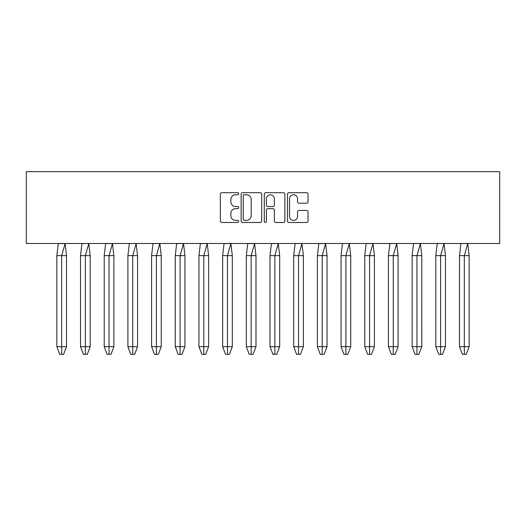 <?xml version="1.0" encoding="UTF-8"?>
<svg xmlns="http://www.w3.org/2000/svg" width="526" height="526" viewBox="0 0 526 526"><rect width="100%" height="100%" fill="white"/><g stroke="black" fill="none" stroke-linecap="round" stroke-linejoin="round"><path stroke-width="0.79" d="M238.705 193.726A1.045 1.045 0 0 0 237.667 192.68L221.827 192.68A1.493 1.493 0 0 0 220.341 194.173L220.341 220.992A1.493 1.493 0 0 0 221.827 222.485L237.667 222.485A1.045 1.045 0 0 0 238.705 221.439A1.045 1.045 0 0 0 237.667 220.401L235.615 220.401A4.767 4.767 0 0 1 230.848 215.627L230.848 213.392A4.767 4.767 0 0 1 235.615 208.625L237.667 208.625A1.045 1.045 0 0 0 238.705 207.586A1.045 1.045 0 0 0 237.667 206.54L235.615 206.54A4.767 4.767 0 0 1 230.848 201.774L230.848 199.538A4.767 4.767 0 0 1 235.615 194.765L237.667 194.765A1.045 1.045 0 0 0 238.705 193.726M306.553 203.187A1.493 1.493 0 0 0 308.045 201.695L308.045 194.173A1.493 1.493 0 0 0 306.553 192.68L288.971 192.68A1.493 1.493 0 0 0 287.479 194.173L287.479 220.992A1.493 1.493 0 0 0 288.971 222.485L306.553 222.485A1.493 1.493 0 0 0 308.045 220.992L308.045 211.906A1.493 1.493 0 0 0 306.553 210.413L299.031 210.413A1.493 1.493 0 0 0 297.538 211.906L297.538 216.41A3.984 3.984 0 0 1 293.554 220.401A3.984 3.984 0 0 1 289.563 216.41L289.563 198.756A3.984 3.984 0 0 1 293.554 194.765A3.984 3.984 0 0 1 297.538 198.756L297.538 201.695A1.493 1.493 0 0 0 299.031 203.187L306.553 203.187M26.3 243.492L499.7 243.492L499.7 171.673L26.3 171.673L26.3 243.492M261.698 194.173A1.493 1.493 0 0 0 260.206 192.68L242.617 192.68A1.493 1.493 0 0 0 241.132 194.173L241.132 220.992A1.493 1.493 0 0 0 242.617 222.485L260.206 222.485A1.493 1.493 0 0 0 261.698 220.992L261.698 194.173M265.794 192.68L283.382 192.68A1.493 1.493 0 0 1 284.868 194.173L284.868 220.992A1.493 1.493 0 0 1 283.382 222.485L275.854 222.485A1.493 1.493 0 0 1 274.362 220.992L274.362 210.117A1.493 1.493 0 0 0 272.876 208.625L267.879 208.625A1.493 1.493 0 0 0 266.393 210.117L266.393 221.439A1.045 1.045 0 0 1 265.347 222.485A1.045 1.045 0 0 1 264.302 221.439L264.302 194.173A1.493 1.493 0 0 1 265.794 192.68M244.261 194.765A1.045 1.045 0 0 0 243.216 195.81L243.216 219.355A1.045 1.045 0 0 0 244.261 220.401L246.418 220.401A4.767 4.767 0 0 0 251.191 215.627L251.191 199.538A4.767 4.767 0 0 0 246.418 194.765L244.261 194.765M274.362 198.828A3.984 3.984 0 0 0 270.377 194.844A3.984 3.984 0 0 0 266.393 198.828L266.393 205.048A1.493 1.493 0 0 0 267.879 206.54L272.876 206.54A1.493 1.493 0 0 0 274.362 205.048L274.362 198.828M56.847 255.636L56.847 346.673L66.506 346.673L63.607 354.327L61.673 354.327L61.667 255.636L66.506 255.636L65.099 243.558L61.667 255.636L56.847 255.636L58.254 243.558L65.086 243.558M66.506 346.673L66.506 255.636M56.847 346.673L59.74 354.327L61.673 354.327M80.531 255.636L80.531 346.673L90.189 346.673L87.296 354.327L85.357 354.327L85.35 255.636L90.189 255.636L88.782 243.558L85.35 255.636L80.531 255.636L81.938 243.558L88.769 243.492M90.189 346.673L90.189 255.636M80.531 346.673L83.43 354.327L85.357 354.327M104.214 255.636L104.214 346.673L113.879 346.673L110.979 354.327L109.04 354.327L109.04 255.636L113.879 255.636L112.465 243.558L109.04 255.636L104.214 255.636L105.627 243.558L112.459 243.558M113.879 346.673L113.879 255.636M104.214 346.673L107.113 354.327L109.04 354.327M127.903 255.636L127.903 346.673L137.562 346.673L134.663 354.327L132.73 354.327L132.723 255.636L137.562 255.636L136.155 243.558L132.723 255.636L127.903 255.636L129.311 243.558L136.142 243.492M137.562 346.673L137.562 255.636M127.903 346.673L130.796 354.327L132.73 354.327M151.587 255.636L151.587 346.673L161.245 346.673L158.352 354.327L156.413 354.327L156.406 255.636L161.245 255.636L159.838 243.558L156.406 255.636L151.587 255.636L152.994 243.558L159.825 243.558M161.245 346.673L161.245 255.636M151.587 346.673L154.486 354.327L156.413 354.327M175.27 255.636L175.27 346.673L184.935 346.673L182.035 354.327L180.096 354.327L180.096 255.636L184.935 255.636L183.521 243.558L180.096 255.636L175.27 255.636L176.677 243.558L183.515 243.558M184.935 346.673L184.935 255.636M175.27 346.673L178.169 354.327L180.096 354.327M198.953 255.636L198.953 346.673L208.618 346.673L205.719 354.327L203.786 354.327L203.779 255.636L208.618 255.636L207.211 243.558L203.779 255.636L198.953 255.636L200.367 243.558L207.198 243.558M208.618 346.673L208.618 255.636M198.953 346.673L201.852 354.327L203.786 354.327M222.643 255.636L222.643 346.673L232.301 346.673L229.402 354.327L227.469 354.327L227.462 255.636L232.301 255.636L230.894 243.558L227.462 255.636L222.643 255.636L224.05 243.558L230.881 243.558M232.301 346.673L232.301 255.636M222.643 346.673L225.542 354.327L227.469 354.327M246.326 255.636L246.326 346.673L255.991 346.673L253.091 354.327L251.152 354.327L251.152 255.636L255.991 255.636L254.577 243.558L251.152 255.636L246.326 255.636L247.733 243.558L254.571 243.558M255.991 346.673L255.991 255.636M246.326 346.673L249.225 354.327L251.152 354.327M270.009 255.636L270.009 346.673L279.674 346.673L276.775 354.327L274.842 354.327L274.835 255.636L279.674 255.636L278.267 243.558L274.835 255.636L270.009 255.636L271.423 243.558L278.254 243.558M279.674 346.673L279.674 255.636M270.009 346.673L272.909 354.327L274.842 354.327M293.699 255.636L293.699 346.673L303.357 346.673L300.458 354.327L298.525 354.327L298.518 255.636L303.357 255.636L301.95 243.558L298.518 255.636L293.699 255.636L295.106 243.558L301.937 243.492M303.357 346.673L303.357 255.636M293.699 346.673L296.598 354.327L298.525 354.327M317.382 255.636L317.382 346.673L327.047 346.673L324.147 354.327L322.208 354.327L322.208 255.636L327.047 255.636L325.633 243.558L322.208 255.636L317.382 255.636L318.789 243.558L325.62 243.558M327.047 346.673L327.047 255.636M317.382 346.673L320.281 354.327L322.208 354.327M341.065 255.636L341.065 346.673L350.73 346.673L347.831 354.327L345.898 354.327L345.891 255.636L350.73 255.636L349.323 243.558L345.891 255.636L341.065 255.636L342.479 243.558L349.31 243.492M350.73 346.673L350.73 255.636M341.065 346.673L343.965 354.327L345.898 354.327M364.755 255.636L364.755 346.673L374.413 346.673L371.514 354.327L369.581 354.327L369.574 255.636L374.413 255.636L373.006 243.558L369.574 255.636L364.755 255.636L366.162 243.558L372.993 243.558M374.413 346.673L374.413 255.636M364.755 346.673L367.648 354.327L369.581 354.327M388.438 255.636L388.438 346.673L398.097 346.673L395.204 354.327L393.264 354.327L393.257 255.636L398.097 255.636L396.689 243.558L393.257 255.636L388.438 255.636L389.845 243.558L396.676 243.492M398.097 346.673L398.097 255.636M388.438 346.673L391.337 354.327L393.264 354.327M412.121 255.636L412.121 346.673L421.786 346.673L418.887 354.327L416.954 354.327L416.947 255.636L421.786 255.636L420.373 243.558L416.947 255.636L412.121 255.636L413.535 243.558L420.366 243.558M421.786 346.673L421.786 255.636M412.121 346.673L415.021 354.327L416.954 354.327M435.811 255.636L435.811 346.673L445.469 346.673L442.57 354.327L440.637 354.327L440.63 255.636L445.469 255.636L444.062 243.558L440.63 255.636L435.811 255.636L437.218 243.558L444.049 243.492M445.469 346.673L445.469 255.636M435.811 346.673L438.704 354.327L440.637 354.327M459.494 255.636L459.494 346.673L469.153 346.673L466.26 354.327L464.32 354.327L464.313 255.636L469.153 255.636L467.745 243.558L464.313 255.636L459.494 255.636L460.901 243.558L467.732 243.558M469.153 346.673L469.153 255.636M459.494 346.673L462.393 354.327L464.32 354.327"/></g></svg>
